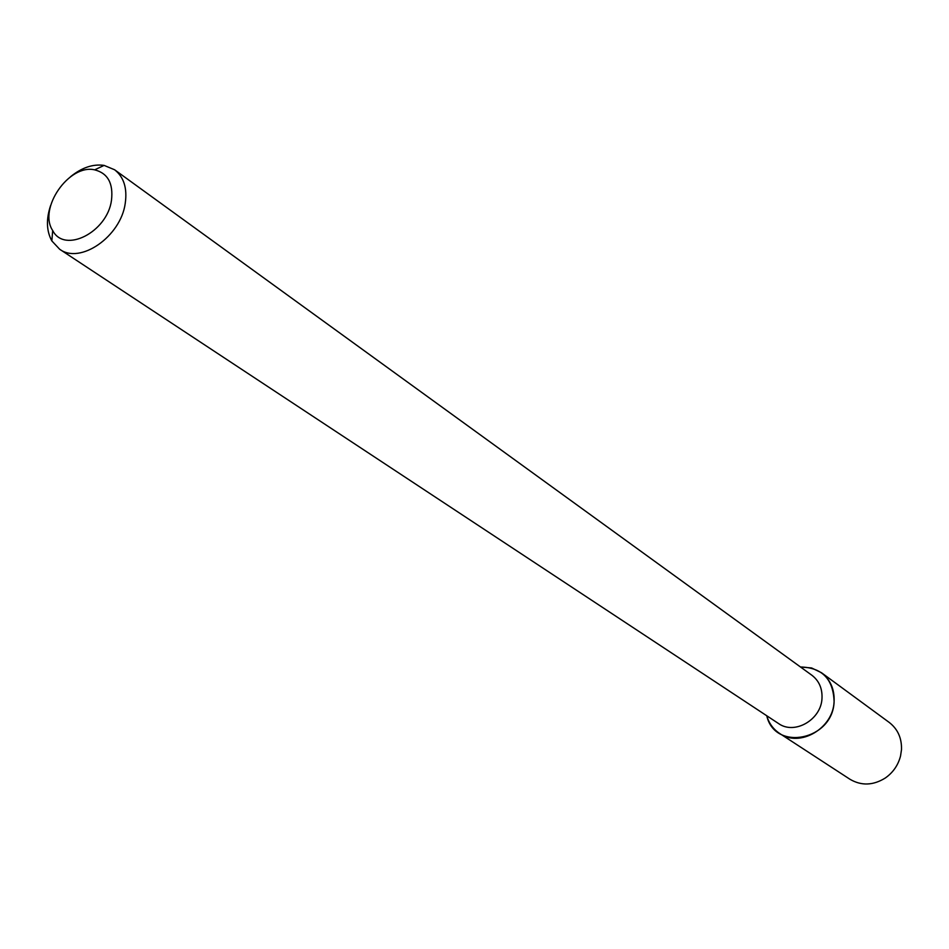 <?xml version="1.0" encoding="UTF-8"?>
<svg xmlns="http://www.w3.org/2000/svg" width="949" height="949" viewBox="0 0 949 949"><rect width="100%" height="100%" fill="white"/><g stroke="black" fill="none" stroke-linecap="round" stroke-linejoin="round"><path stroke-width="1.42" d="M111.484 200.275C107.344 232.232 64.473 253.929 52.681 230.512C37.948 208.65 69.004 163.774 94.651 169.847C107.818 173.216 113.429 183.359 111.484 200.275M70.523 176.728C81.768 167.593 92.966 163.821 104.105 165.399L114.604 169.764C123.845 177.012 127.391 188.187 125.244 203.323C120.82 236.562 80.191 264.7 59.633 249.219L51.851 240.927C46.442 231.058 46.026 219.243 50.617 205.506M114.604 169.764L811.87 675.237C819.034 680.765 822.403 688.428 822 698.215C821.324 719.733 794.503 735.19 778.477 723.494L59.633 249.219M821.478 672.722L811.609 667.966L800.493 666.993C822.024 667.503 833.234 679.01 834.1 701.501C833.139 740.173 774.882 751.964 766.756 715.76C768.963 723.292 773.221 729.164 779.509 733.375L849.948 779.259C861.36 785.962 873.151 785.547 885.31 778.002C893.08 772.533 898.157 765.191 900.542 755.985L901.491 749.71C901.858 738.18 897.778 729.093 889.249 722.45L821.478 672.722C830.387 679.674 834.598 689.259 834.1 701.501C833.293 728.5 799.687 747.931 779.509 733.375M52.681 230.512L51.851 240.927M94.651 169.847L104.105 165.399"/></g></svg>
